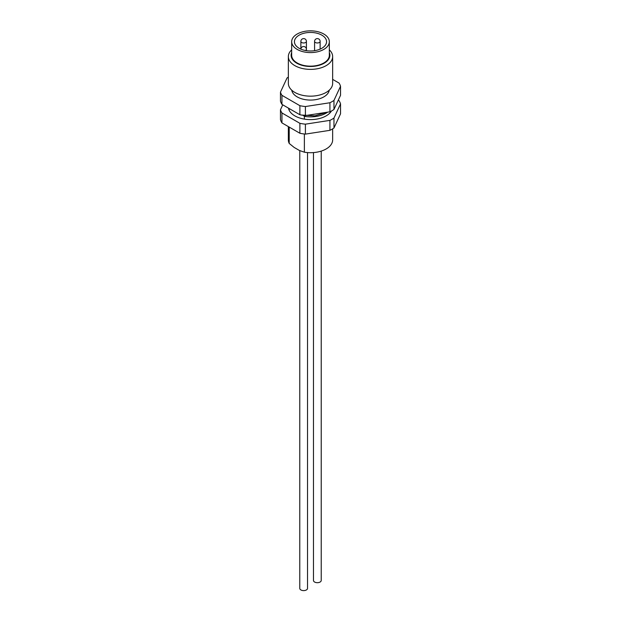 <?xml version="1.0" encoding="UTF-8"?>
<svg xmlns="http://www.w3.org/2000/svg" width="621" height="621" viewBox="0 0 621 621"><rect width="100%" height="100%" fill="white"/><g stroke="black" fill="none" stroke-linecap="round" stroke-linejoin="round"><path stroke-width="0.93" d="M307.527 152.58L307.527 588.366A3.873 2.236 180 0 1 305.128 590.439A3.873 2.236 180 0 1 300.906 589.95A3.873 2.236 180 0 1 299.772 588.366L299.772 150.631M321.228 151.097L321.228 580.456A3.873 2.236 180 0 1 318.837 582.521A3.873 2.236 180 0 1 314.614 582.032A3.873 2.236 180 0 1 313.473 580.456L313.473 152.58M288.346 126.599L288.346 139.904A22.154 12.793 0 0 0 289.207 143.435L294.168 147.441L299.415 150.468L304.375 152.199A22.154 12.793 0 0 0 332.654 139.904L332.654 128.85M299.143 48.275A16.061 9.276 180 0 1 294.439 41.716A16.061 9.276 180 0 1 304.352 33.146A16.061 9.276 180 0 1 321.857 35.156A16.061 9.276 180 0 1 326.561 41.716A16.061 9.276 180 0 1 316.648 50.278A16.061 9.276 180 0 1 299.143 48.275M291.668 41.716L291.668 55.285A18.832 10.875 0 0 0 303.296 65.329A18.832 10.875 0 0 0 323.813 62.969A18.832 10.875 0 0 0 329.332 55.285L329.332 41.716A18.832 10.875 0 0 0 317.704 31.671A18.832 10.875 0 0 0 297.187 34.023A18.832 10.875 0 0 0 291.668 41.716A18.832 10.875 0 0 0 303.296 51.76A18.832 10.875 0 0 0 323.813 49.401A18.832 10.875 0 0 0 329.332 41.716M291.668 52.622A19.383 11.194 0 0 0 300.991 65.034A19.383 11.194 0 0 0 324.209 63.195A19.383 11.194 0 0 0 329.332 52.622M291.668 49.851A22.154 12.793 0 0 0 288.346 56.589A22.154 12.793 0 0 0 302.023 68.403A22.154 12.793 0 0 0 326.165 65.632A22.154 12.793 0 0 0 332.654 56.589A22.154 12.793 0 0 0 329.332 49.851M288.346 56.589L288.346 83.369A22.154 12.793 0 0 0 302.023 95.192A22.154 12.793 0 0 0 326.165 92.413A22.154 12.793 0 0 0 332.654 83.369L332.654 56.589M291.746 90.185A18.832 10.875 0 0 0 304.088 99.422A18.832 10.875 0 0 0 323.813 96.892A18.832 10.875 0 0 0 329.254 90.185M303.312 115.421L304.375 116.368A22.154 12.793 0 0 0 326.165 113.115A22.154 12.793 0 0 0 327.694 112.137M304.375 116.368L304.375 119.116M304.375 134.004L304.375 152.199M288.346 77.128A30.46 17.59 0 0 0 287.034 77.982L280.467 92.141L280.467 101.184A30.46 17.59 0 0 0 281.942 104.367L299.889 114.73A30.46 17.59 0 0 0 305.408 115.584L329.93 111.796A30.46 17.59 0 0 0 333.966 109.459L340.533 95.308L340.533 86.257A30.46 17.59 0 0 0 339.058 83.074L332.654 79.379M333.966 109.459L333.966 100.416L340.533 86.257M329.93 111.796L329.93 102.744A30.46 17.59 0 0 0 333.966 100.416M305.408 115.584L305.408 106.54L329.93 102.744M299.889 114.73L299.889 105.686A30.46 17.59 0 0 0 305.408 106.54M281.942 104.367L281.942 95.323L299.889 105.686M280.467 92.141A30.46 17.59 0 0 0 281.942 95.323M289.207 143.435L289.207 127.095M289.207 110.359L289.207 108.714M331.428 111.027A22.154 12.793 180 0 1 326.165 115.871A22.154 12.793 180 0 1 303.079 118.875A22.154 12.793 180 0 1 288.462 108.132M338.251 100.237L339.058 100.703A30.46 17.59 180 0 1 340.533 103.886L340.533 113.837L333.966 127.988A30.46 17.59 180 0 1 329.93 130.325L305.408 134.113A30.46 17.59 180 0 1 299.889 133.259L281.942 122.896A30.46 17.59 180 0 1 280.467 119.713L280.467 109.762L282.749 104.833M340.533 103.886L333.966 118.044A30.46 17.59 180 0 1 329.93 120.373L305.408 124.169A30.46 17.59 180 0 1 299.889 123.315L281.942 112.952A30.46 17.59 180 0 1 280.467 109.762M333.966 127.988L333.966 118.044M329.93 130.325L329.93 120.373M305.408 134.113L305.408 124.169M299.889 133.259L299.889 123.315M281.942 122.896L281.942 112.952M314.583 41.374A2.771 2.771 0 0 1 318.736 38.976A2.771 2.771 0 0 1 320.125 41.374A2.771 1.599 180 0 1 319.31 42.507A2.771 1.599 180 0 1 315.398 42.507A2.771 1.599 180 0 1 314.583 41.374L314.583 50.681M300.875 41.374A2.771 2.771 0 0 1 305.027 38.976A2.771 2.771 0 0 1 306.417 41.374A2.771 1.599 180 0 1 305.602 42.507A2.771 1.599 180 0 1 301.69 42.507A2.771 1.599 180 0 1 300.875 41.374L300.875 49.137A2.771 2.771 0 0 1 305.027 46.893A2.771 2.771 0 0 1 306.417 49.292A2.771 1.599 180 0 1 305.602 50.417A2.771 1.599 180 0 1 305.431 50.511M327.034 112.238L314.932 115.824L301.527 115.056M299.524 114.52L288.897 108.388M320.125 41.374L320.125 49.137M306.417 41.374L306.417 50.681"/></g></svg>
